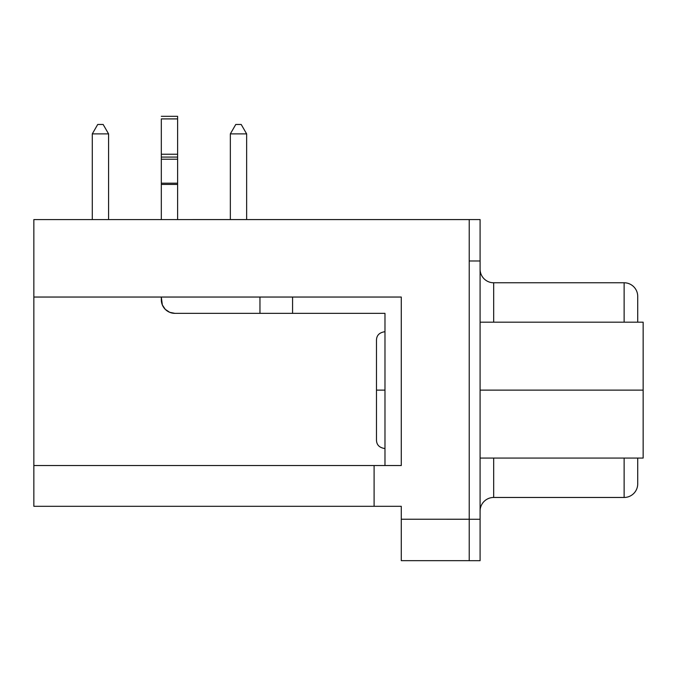 <?xml version="1.0" encoding="UTF-8"?>
<svg xmlns="http://www.w3.org/2000/svg" width="677" height="677" viewBox="0 0 677 677"><rect width="100%" height="100%" fill="white"/><g stroke="black" fill="none" stroke-linecap="round" stroke-linejoin="round"><path stroke-width="1.02" d="M384.976 390.121L376.48 390.121L384.976 390.121M643.15 322.184L643.15 458.067L643.15 390.121L480.086 390.121L643.15 390.121L643.15 322.184L480.086 322.184M177.611 154.238L161.312 154.238L161.312 157.081L177.611 157.081L177.611 154.238L161.312 154.238L161.312 118.907L177.611 118.907L177.611 154.238L177.611 116.317L177.611 118.907L161.312 118.907L161.312 159.213L177.611 159.213L177.611 219.585L177.611 184.432L161.312 184.432L177.611 184.432L177.611 183.196L161.312 183.196L177.611 183.196L177.611 157.081L161.312 157.081L161.312 159.213L177.611 159.213L177.611 154.238M637.717 483.877L637.717 458.067L637.717 483.877A13.591 13.591 0 0 1 624.126 497.468L624.126 458.067L624.126 497.468A13.591 13.591 0 0 0 637.717 483.877M493.677 497.468A13.591 13.591 0 0 0 480.086 511.059A13.591 13.591 0 0 1 493.677 497.468L624.126 497.468L493.677 497.468L493.677 458.067L493.677 497.468M384.976 465.539L384.976 313.349L384.976 465.539L401.275 465.539L401.275 297.042L401.275 465.539L33.85 465.539L33.85 219.585L480.086 219.56L480.086 560.683L480.086 519.267L401.275 519.242L401.275 560.658L469.22 560.658L401.275 560.658L401.275 519.242L469.22 519.242L469.22 560.683L480.086 560.683L469.22 560.683L469.22 260.975L469.22 519.267L480.086 519.267L480.086 219.56L469.22 219.56L469.22 259.477L469.22 219.585L33.85 219.585L33.85 297.042L401.275 297.042L292.574 297.042L292.574 313.349L292.574 297.042M374.102 506.303L374.102 465.539L374.102 506.303L401.275 506.303L401.275 519.242L401.275 506.303L33.85 506.303L374.102 506.303M33.85 297.042L401.275 297.042L401.275 465.539L33.85 465.539L33.85 506.303L33.85 297.042M469.22 259.477L469.22 260.975L480.086 260.975L469.22 260.975L469.22 259.477M624.126 282.774L493.677 282.774L493.677 322.184L493.677 282.774A13.591 13.591 0 0 1 480.086 269.184A13.591 13.591 0 0 0 493.677 282.774L624.126 282.774A13.591 13.591 0 0 1 637.717 296.365A13.591 13.591 0 0 0 624.126 282.774L624.126 322.184L624.126 282.774M637.717 322.184L637.717 296.365L637.717 322.184M97.716 124.466L103.149 124.466L108.582 133.885L108.582 219.585L108.582 133.885L92.284 133.885L92.284 219.585L92.284 133.885L97.716 124.466L103.149 124.466L108.582 133.885L92.284 133.885L97.716 124.466M235.774 124.466L241.207 124.466L246.64 133.885L246.64 219.585L246.64 133.885L230.341 133.885L230.341 219.585L230.341 133.885L235.774 124.466L241.207 124.466L246.64 133.885L230.341 133.885L235.774 124.466M292.574 313.349L384.976 313.349L259.96 313.349L259.96 297.042L259.96 313.349L174.894 313.349L169.699 312.317L165.29 309.372L162.345 304.963L165.29 309.372L162.345 304.963L161.312 297.042L161.312 299.759A13.591 13.591 0 0 0 174.894 313.349L290.086 313.349M161.312 219.585L161.312 159.213L161.312 219.585M384.976 448.555C379.416 447.751 376.581 444.924 376.48 440.058L376.48 340.184C376.581 335.318 379.416 332.492 384.976 331.696M643.15 458.067L480.086 458.067M161.312 116.317L177.611 116.317"/></g></svg>
